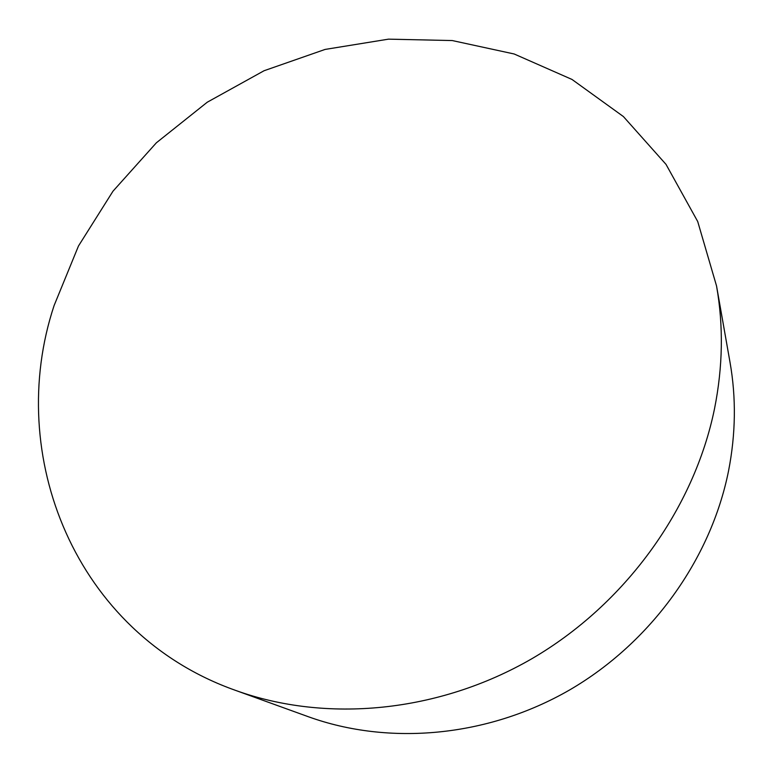 <?xml version="1.0" encoding="UTF-8"?>
<svg xmlns="http://www.w3.org/2000/svg" width="773" height="773" viewBox="0 0 773 773"><rect width="100%" height="100%" fill="white"/><g stroke="black" fill="none" stroke-linecap="round" stroke-linejoin="round"><path stroke-width="1.16" d="M235.591 690.395L308.437 716.764C389.225 745.916 487.753 737.113 569.498 690.028C651.05 642.634 710.812 559.391 728.524 471.028C735.761 433.991 736.263 397.737 730.012 362.257L716.542 285.962L697.71 221.522L666.026 164.388L623.396 116.549L571.991 79.445L514.161 53.984L452.244 40.554L388.5 39.152L325.104 49.424L264.076 70.73L207.261 102.21L156.388 142.783L112.993 191.192L78.479 245.988L54.1 305.548C4.522 454.853 74.768 633.502 235.591 690.395C326.245 723.161 438.349 712.822 531.95 658.673C625.328 604.206 694.086 508.827 714.532 408.675C722.89 366.702 723.557 325.8 716.542 285.962"/></g></svg>
